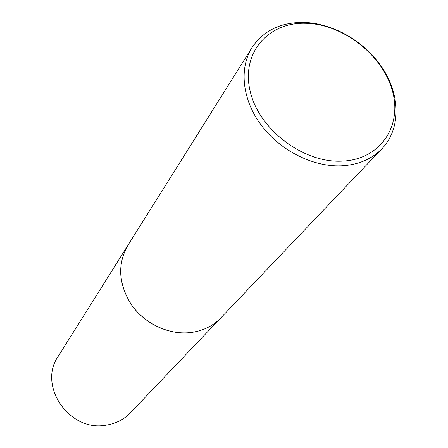 <?xml version="1.0" encoding="UTF-8"?>
<svg xmlns="http://www.w3.org/2000/svg" width="448" height="448" viewBox="0 0 448 448"><rect width="100%" height="100%" fill="white"/><g stroke="black" fill="none" stroke-linecap="round" stroke-linejoin="round"><path stroke-width="0.67" d="M127.77 245.532L58.139 356.479C37.85 385.174 68.544 431.256 104.81 425.354C115.041 424.038 123.603 419.832 130.497 412.731L220.842 317.884M127.753 245.554C117.242 264.342 118.462 284.071 131.41 304.758C144.346 323.35 167.765 334.639 189.056 332.735C201.897 331.436 212.486 326.491 220.825 317.901M252.006 47.561L127.781 245.51C117.27 264.292 118.49 284.026 131.438 304.713C144.379 323.31 167.798 334.6 189.095 332.696C201.936 331.397 212.526 326.452 220.864 317.862L382.043 148.646C400.618 129.046 400.45 96.186 383.169 69.132C365.893 42.045 333.312 22.91 303.122 22.4C280.403 22.411 263.362 30.8 252.006 47.561C238.98 68.202 242.15 99.467 260.999 124.88C279.826 150.287 312.446 166.874 340.878 165.838C358.002 165.01 371.722 159.275 382.043 148.646M341.527 161.168C380.374 159.986 402.886 125.77 392.146 89.981C381.931 54.158 342.261 23.727 305.144 23.274C267.926 22.294 240.996 53.178 250.152 91.151C258.72 129.136 302.82 162.91 341.527 161.168"/></g></svg>
